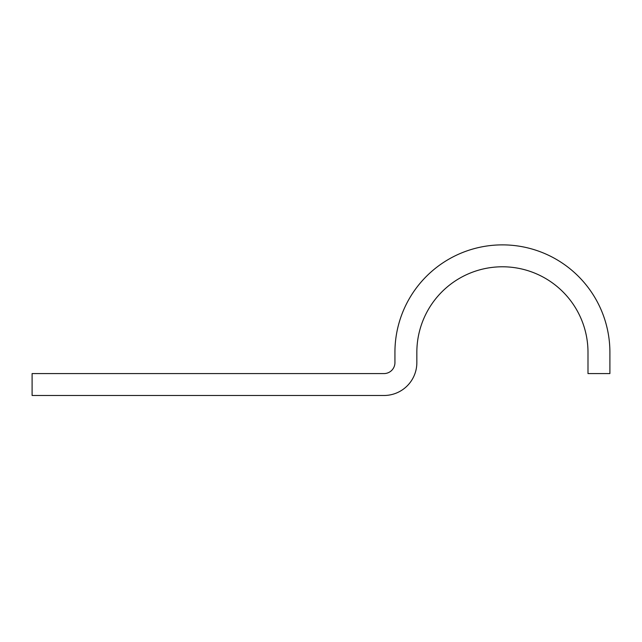 <?xml version="1.0" encoding="UTF-8"?>
<svg xmlns="http://www.w3.org/2000/svg" width="642" height="642" viewBox="0 0 642 642"><rect width="100%" height="100%" fill="white"/><g stroke="black" fill="none" stroke-linecap="round" stroke-linejoin="round"><path stroke-width="0.96" d="M587.992 352.362L587.992 373.58L609.9 373.58L609.9 352.362A107.479 107.479 0 0 0 502.421 244.875A107.479 107.479 0 0 0 394.934 352.362L394.934 362.626A10.954 10.954 0 0 1 383.98 373.58L32.1 373.58L32.1 395.488L383.98 395.488A32.862 32.862 0 0 0 416.843 362.626L416.843 352.362A85.579 85.579 0 0 1 502.421 266.783A85.579 85.579 0 0 1 587.992 352.362"/></g></svg>
